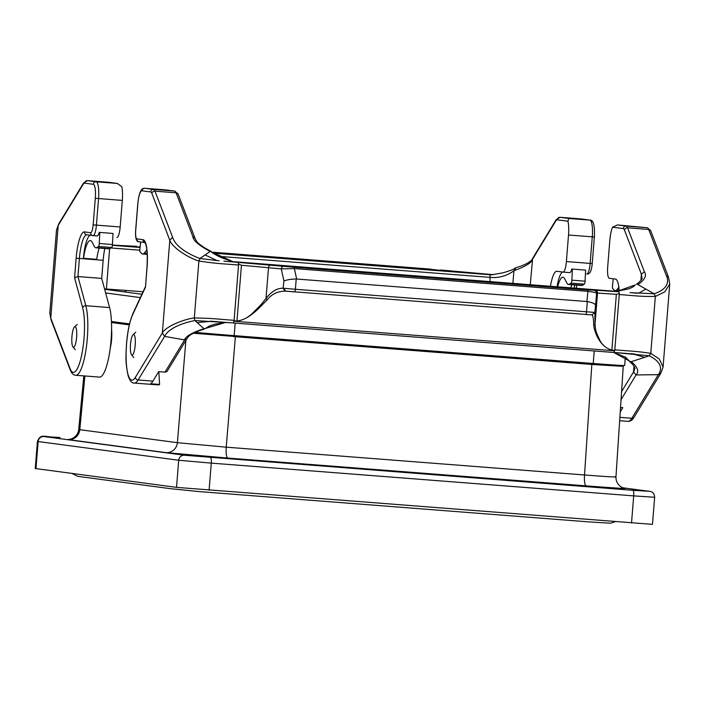 <?xml version="1.0" encoding="UTF-8"?>
<svg xmlns="http://www.w3.org/2000/svg" width="705" height="705" viewBox="0 0 705 705"><rect width="100%" height="100%" fill="white"/><g stroke="black" fill="none" stroke-linecap="round" stroke-linejoin="round"><path stroke-width="1.06" d="M86.812 234.809A24.481 5.587 -85.6 0 0 79.401 258.479L77.947 276.554L85.834 305.723A38.079 8.698 94.4 0 1 86.16 348.64A38.079 8.698 94.4 0 1 75.726 375.263L99.484 377.105A38.079 8.698 -85.6 0 0 109.918 350.482A38.079 8.698 -85.6 0 0 109.592 307.565L101.705 278.404L103.159 260.321A24.481 5.587 94.4 0 1 104.825 248.504M116.871 237.488L116.836 237.488A10.883 2.485 -85.6 0 0 116.871 237.488A10.883 2.485 -85.6 0 0 120.176 226.966L122.318 200.405A16.321 3.728 -85.6 0 0 121.753 186.622L117.286 183.441L108.614 182.287A16.321 3.728 -85.6 0 0 108.57 182.278A16.321 3.728 -85.6 0 0 108.526 182.278M74.571 277.77L76.149 258.197A27.204 6.213 94.4 0 1 84.494 231.901L90.654 232.729A8.16 1.859 -85.6 0 0 93.157 224.842L95.298 198.272A13.598 3.102 -85.6 0 0 93.307 184.305L84.635 183.15A13.598 3.102 -85.6 0 0 83.234 184.252L58.215 225.415L50.76 318.096L70.068 368.583A35.356 8.072 -85.6 0 0 81.718 354.844A35.356 8.072 -85.6 0 0 82.679 307.768L74.571 277.77L77.947 276.554L101.705 278.404M99.158 248.063A24.481 5.587 94.4 0 0 96.744 259.325L83.401 258.277A24.481 5.587 94.4 0 1 90.108 235.25M93.139 235.646L97.034 235.946A10.883 2.485 -85.6 0 0 97.07 235.955A10.883 2.485 -85.6 0 0 99.229 232.359L113.011 233.452L99.229 232.359M58.727 223.908L56.506 229.962L58.7 223.961L83.542 183.044A2.723 2.415 31.3 0 0 83.234 184.252M70.068 368.583A2.723 2.388 159.1 0 0 70.174 369.764L50.963 319.532L49.826 313.046L50.998 319.594M106.385 289.015L109.619 248.742M490.072 281.568L490.01 274.606L486.309 274.113L490.962 274.474L440.625 269.989A2.723 2.397 -84.1 0 1 440.687 269.997M428.041 269.698L428.094 269.037L211.985 252.275M428.094 269.037L450.944 271.478L212.892 253.007M140.145 246.724L138.004 247.111L140.075 247.332M128.768 246.186L136.955 246.336A2.723 0.617 -85.6 0 0 136.937 246.336L112.412 245.111L128.433 246.283A2.723 2.714 73.4 0 1 129.429 246.177M129.306 246.019A2.723 2.714 73.4 0 1 130.31 245.913M530.248 284.679L532.672 258.338M559.955 217.299A16.321 3.728 94.4 0 1 560.043 217.299A16.321 3.728 94.4 0 1 560.096 217.307L568.759 218.462L567.948 221.238A16.321 3.728 94.4 0 1 568.512 235.012L566.379 261.581A10.883 2.485 94.4 0 1 563.066 272.104A10.883 2.485 94.4 0 1 563.039 272.095L556.871 271.275A24.481 5.587 -85.6 0 0 556.8 271.266A24.481 5.587 -85.6 0 0 550.429 286.248M557.029 286.759A24.481 5.587 94.4 0 1 562.493 272.024M563.101 272.104L569.64 272.606A10.883 2.485 -85.6 0 0 569.666 272.615A10.883 2.485 -85.6 0 0 571.826 269.019L585.608 270.112L571.826 269.019M532.707 258.286C531.852 260.815 528.019 263.388 521.207 265.996L514.95 268.129C514.615 269.01 510.605 270.579 502.929 272.835L491.561 274.844L213.042 253.121M493.438 274.65L486.723 274.175M218.286 256.294L490.407 277.4A26.164 19.811 170.3 0 0 513.927 270.649L512.905 283.339M515.734 268.191L513.927 270.649C514.941 270.456 531.262 264.622 532.257 259.713L555.831 220.912A13.598 3.102 -85.6 0 1 557.232 219.81L567.948 221.238M440.563 269.98A2.723 2.397 -84.1 0 1 440.625 269.989L486.274 274.113M83.542 258.294A24.481 5.587 94.4 0 1 90.346 240.537A24.481 5.587 94.4 0 1 92.188 242.256L94.214 246.283A21.758 4.97 -85.6 0 0 95.854 247.807A21.758 4.97 -85.6 0 0 96.682 247.587L98.515 246.468A2.723 0.617 -85.6 0 0 99.255 243.507L99.81 232.43M95.854 247.807L109.055 248.839A21.758 4.97 -85.6 0 0 109.883 248.609L111.716 247.49A2.723 0.617 -85.6 0 0 112.456 244.529L113.011 233.452M557.673 286.812A24.481 5.587 94.4 0 1 562.942 277.197A24.481 5.587 94.4 0 1 564.784 278.924L566.811 282.943A21.758 4.97 -85.6 0 0 568.45 284.476A21.758 4.97 -85.6 0 0 569.279 284.247L571.112 283.128A2.723 0.617 -85.6 0 0 571.861 280.167L572.407 269.09M568.45 284.476L581.651 285.499A21.758 4.97 -85.6 0 0 582.48 285.269L584.313 284.15A2.723 0.617 -85.6 0 0 585.062 281.189L585.608 270.112M570.874 287.834A24.481 5.587 94.4 0 1 571.755 284.732M193.417 333.245L591.83 364.459L622.171 366.3L616.946 365.604M110.015 349.83L111.319 342.471A17.678 4.036 94.4 0 0 111.575 329.147M111.496 322.52L129.297 324.89M239.295 459.166L257.598 460.823L239.295 459.166M582.524 485.798L600.827 487.446L582.524 485.798M129.376 324.556L111.478 322.176M591.019 363.304L590.94 364.309L233.188 336.558L233.267 335.554M185.882 340.409L177.396 442.687L226.226 447.173L584.542 474.976C608.045 476.809 618.162 477.355 614.901 476.624L615.959 476.888C615.659 485.207 623.405 488.486 624.515 488.204L624.04 488.133M83.816 375.888L78.713 429.556L79.788 429.689L84.891 375.976M631.53 523.004L633.707 495.888L654.654 497.254L652.477 524.361L176.523 487.366L35.25 468.517L37.435 441.409L38.141 441.541A5.437 5.296 -82.4 0 1 43.86 436.527L184.428 455.236L632.914 490.301L649.102 491.288L623.158 487.834M71.936 336.646A10.337 2.362 94.4 0 1 74.501 326.9A10.337 2.362 94.4 0 1 76.625 337.14A10.337 2.362 94.4 0 1 72.95 346.93A10.337 2.362 94.4 0 1 71.936 336.646M130.504 344.445A10.337 2.362 94.4 0 1 133.069 334.69A10.337 2.362 94.4 0 1 135.201 344.939A10.337 2.362 94.4 0 1 131.518 354.73A10.337 2.362 94.4 0 1 130.504 344.445M625.335 357.012L624.648 365.516A40.802 0.502 -175.4 0 1 593.231 363.48L234.157 335.624A40.802 0.502 -175.4 0 1 195.303 332.355M129.526 323.895L111.452 321.489M140.357 297.589L105.644 292.963M619.219 291.112A24.481 5.587 -85.6 0 0 615.439 279.074L609.279 278.255A10.883 2.485 94.4 0 1 607.684 267.08L609.816 240.511A16.321 3.728 94.4 0 1 612.566 227.177L617.465 224.939L626.137 226.094A16.321 3.728 94.4 0 1 627.582 227.83L644.361 271.725C648.574 277.4 639.268 284.159 637.576 284.406L654.134 293.765L629.97 292.628M620.541 407.464L622.815 407.64L620.25 411.87M593.698 324.996C593.619 319.136 593.046 315.769 591.98 314.897L594.888 312.43L595.038 323.912C595.443 329.103 595.161 330.169 598.818 338.03C601.312 344.278 605.657 348.305 611.87 350.121C599.417 346.763 594.262 331.368 593.698 324.996A1.445 1.199 2 0 0 595.038 323.912L597.523 293.095L596.641 293.359C596.139 292.645 593.231 291.976 587.917 291.35L294.373 268.579L281.286 268.896L241.445 265.247L238.625 264.049L238.546 265.018L238.149 262.225L234.448 261.731L618.452 291.711M233.276 322.961L613.985 352.491L614.778 350.341L611.87 350.121L616.364 294.329L597.523 293.095A2.723 2.714 -106.7 0 0 595.029 290.169L618.867 291.764M152.906 381.123L138.118 379.977A38.079 8.698 94.4 0 1 134.294 383.062L158.052 384.904A38.079 8.698 -85.6 0 0 159.594 384.454L150.614 383.758A38.079 8.698 -85.6 0 0 152.906 381.123L158.669 371.632L165.005 372.125L184.578 339.907C185.424 334.901 201.789 329.085 203.833 328.882L225.847 322.388L214.875 324.159L209.649 325.877L204.327 329.059L194.897 320.546L233.258 322.952L234.042 320.801L236.959 321.031C243.498 320.211 249.297 316.968 254.373 311.31C261.634 304.296 262.154 303.247 266.032 298.391C271.425 291.482 277.109 288.098 283.075 288.239L283.93 281.057L281.286 268.896A2.723 2.397 95.9 0 1 283.895 266.358L223.952 261.15M285.701 291.147L285.234 291.103C277.532 291.297 271.592 294.152 267.398 299.678C261.141 305.521 250.028 319.656 236.959 321.031L241.445 265.247M285.137 291.094L283.075 288.239M594.156 290.434A2.723 2.714 -106.7 0 1 596.641 293.359L594.87 312.412L591.9 314.906L285.816 291.165L283.357 288.248L295.386 289.279L296.215 278.995L586.895 301.529L587.917 291.35A2.723 0.617 94.4 0 0 587.503 290.011L595.029 290.169M644.361 271.725L641.383 274.236L640.871 280.502M633.989 366.115L633.513 371.976L636.06 374.937C641.101 370.248 632.967 362.529 631.336 362.044L613.711 352.465M669.75 284.018L663.061 367.111L659.342 359.021L650.777 353.355C635.478 351.028 632.482 351.319 614.813 349.856L619.263 294.558C636.941 295.836 639.858 296.611 655.35 296.444L664.745 291.879L669.75 284.018L668.578 277.479L666.304 275.514A52.531 22.19 -169.3 0 1 654.134 293.765L655.35 296.444L650.777 353.355L649.146 355.778L613.993 352.491M660.893 373.104L634.103 417.201C632.429 420.065 630.402 421.449 628.014 421.361A38.079 8.698 -85.6 0 0 631.839 418.276L658.329 374.681L660.841 373.165L663.061 367.111M616.179 291.482L628.569 288.865C632.218 287.552 634.429 286.23 635.231 284.89L616.901 291.473M615.403 291.297L233.699 261.784M645.859 289.085L638.466 293.298M614.813 349.856L614.769 350.332M621.061 399.62L636.06 374.937L658.329 374.681A52.531 21.027 178.6 0 0 649.146 355.778L644.767 357.32L632.755 353.91M644.767 357.32L630.12 362.026L625.652 357.224L613.588 352.456M634.676 368.574A38.334 15.995 -1.4 0 1 633.513 371.976L621.59 391.601M618.902 291.764L619.342 293.58L616.364 294.329M619.263 294.558L619.342 293.58M595.452 305.221C595.073 303.679 592.367 302.463 587.327 301.581L586.895 301.529M234.43 261.731L233.355 261.784M296.364 267.31L580.867 289.376L586.454 289.235L273.514 264.868L296.364 267.31M285.181 291.094L294.558 291.914A2.723 0.617 94.4 0 0 295.386 289.279L594.888 312.43M592.5 314.888L585.67 314.492A2.723 0.617 94.4 0 0 586.498 311.866L587.327 301.581M283.895 266.358L293.95 267.239A2.723 0.617 94.4 0 1 294.373 268.579L296.638 279.013M158.819 371.65L159.594 384.454M144.728 188.27A16.321 3.728 94.4 0 1 144.825 188.279L166.116 189.936M192.888 236.695L176.1 192.809L154.977 191.17L172.584 237.215A52.531 22.19 10.7 0 0 199.885 258.524L210.619 251.139L205.093 248.098C197.224 242.908 197.127 242.608 194.985 238.202L192.888 236.695C192.897 242.053 208.09 250.716 210.081 251.244L233.205 261.775M145.468 287.208L132.751 314.439A35.356 8.072 -85.6 0 0 126.204 360.766A35.356 8.072 -85.6 0 0 135.413 377.281L162.353 332.945L169.808 240.273L151.883 193.381A13.598 3.102 -85.6 0 0 150.685 191.945L142.013 190.791A13.598 3.102 -85.6 0 0 137.836 203.93L135.704 230.5A8.16 1.859 -85.6 0 0 136.893 238.88L143.062 239.7A27.204 6.213 94.4 0 1 147.045 267.636L145.468 287.208L146.975 267.618C147.724 254.329 147.01 245.93 144.842 242.414L145.345 242.599M186.948 338.656L166.891 371.658L165.005 372.125M135.413 377.281A2.723 2.415 -148.7 0 0 138.118 379.977L164.609 336.382A52.531 21.027 -1.4 0 1 194.897 320.546L194.307 317.946C183.247 319.339 165.649 326.644 162.353 332.945L164.609 336.382L184.578 339.907L186.895 338.744C189.16 336.267 187.371 335.695 198.422 331.05L204.327 329.059M172.584 237.215L169.808 240.273C172.029 247.429 188.191 257.81 198.889 261.026L199.885 258.524L219.202 260.788M204.979 254.884L217.096 260.594M227.036 261.37L237.735 262.172M234.095 320.326L238.546 265.018C220.921 263.564 218.435 263.926 198.889 261.026L194.307 317.946C214.056 318.343 216.453 319.048 234.095 320.326L234.042 320.801M197.092 322.599L211.659 321.269M210.619 251.139L210.901 251.306C211.306 252.408 214.999 254.62 221.987 257.942L233.32 261.784M238.625 264.049L238.184 262.234M296.215 278.995C290.936 279.083 286.847 279.77 283.93 281.057M271.117 265.036A2.723 2.397 95.9 0 0 268.508 267.574L266.032 298.391A1.445 1.057 39.1 0 0 267.398 299.678M146.86 249.773L144.393 252.963A21.758 4.97 94.4 0 1 142.674 254.047A21.758 4.97 94.4 0 1 141.775 253.588L140.163 252.011A2.723 0.617 94.4 0 1 139.898 248.918L140.674 241.982M618.858 287.217L616.998 289.623A21.758 4.97 94.4 0 1 615.271 290.707A21.758 4.97 94.4 0 1 614.372 290.248L612.76 288.671A2.723 0.617 94.4 0 1 612.504 285.578L613.262 278.783M592.165 263.547L592.235 263.564C591.565 271.09 589.768 274.553 586.833 273.945L586.798 273.945A10.883 2.485 -85.6 0 0 586.833 273.945A10.883 2.485 -85.6 0 0 590.138 263.423L592.27 236.854A16.321 3.728 -85.6 0 0 589.882 220.101L581.211 218.947A16.321 3.728 -85.6 0 0 581.167 218.938A16.321 3.728 -85.6 0 0 581.123 218.938M82.679 307.768A2.723 2.23 164.9 0 1 85.834 305.723L109.592 307.565M76.149 258.197L103.159 260.321M87.358 180.639A16.321 3.728 94.4 0 1 87.446 180.639A16.321 3.728 94.4 0 1 87.49 180.647L96.162 181.802A16.321 3.728 94.4 0 1 98.55 198.554L96.418 225.124L120.176 226.966M93.157 224.842L96.418 225.124A10.883 2.485 94.4 0 1 93.113 235.646A10.883 2.485 94.4 0 1 93.078 235.637A2.723 2.644 -82.4 0 1 90.654 232.729M95.298 198.272L122.318 200.405M93.307 184.305A2.723 2.644 97.6 0 1 96.162 181.802L117.286 183.441M84.635 183.15A2.723 2.644 97.6 0 1 87.49 180.647L108.614 182.287A2.723 2.644 97.6 0 1 108.755 182.295L117.497 183.459M86.909 234.818A2.723 2.644 -82.4 0 1 84.494 231.901M108.896 182.322A2.723 2.644 97.6 0 0 108.755 182.295L87.446 180.639L83.542 183.044M140.066 247.464L112.395 245.314M139.828 250.204L110.941 247.966M430.508 269.107L211.835 252.143L430.499 269.107M139.405 246.697L139.361 247.27M574.196 288.089A24.481 5.587 94.4 0 1 574.787 284.961M566.379 261.581L592.235 263.564L594.368 236.995L568.512 235.012M568.759 218.462L589.882 220.101A2.723 2.644 97.6 0 1 590.023 220.11L581.352 218.955A2.723 2.644 97.6 0 0 581.211 218.947L560.096 217.307A2.723 2.644 97.6 0 0 557.232 219.81M581.493 218.982A2.723 2.644 97.6 0 0 581.352 218.955L560.043 217.299L556.148 219.704A2.723 2.415 31.3 0 0 555.831 220.912M594.297 236.977L594.368 236.995C594.888 225.538 593.443 219.916 590.023 220.11M434.06 270.165L434.104 269.557M98.515 246.468L111.716 247.49M96.682 247.587L109.883 248.609M99.255 243.507L112.456 244.529M571.112 283.128L584.313 284.15M569.279 284.247L582.48 285.269M571.861 280.167L585.062 281.189M591.83 364.459L584.542 474.976A10.883 2.485 -85.6 0 0 586.163 485.86L227.838 458.065L165.975 452.619A10.883 10.593 -82.4 0 0 177.396 442.687L79.788 429.689A10.883 10.593 -82.4 0 1 68.359 439.62L68.737 439.347M624.233 488.142L624.604 488.195C628.745 488.909 615.932 488.133 586.163 485.86M165.975 452.619L68.359 439.62M235.382 336.814L226.226 447.173A10.883 2.485 94.4 0 0 227.838 458.065M176.523 487.366L178.709 460.25L38.141 441.541L35.964 468.649M209.094 490.231L211.28 463.123L178.709 460.25A5.437 5.296 -82.4 0 1 184.428 455.236M632.914 490.301A5.437 1.243 -85.6 0 1 633.707 495.888L211.28 463.123A5.437 1.243 -85.6 0 0 210.478 457.536M37.435 441.409C41.234 432.932 43.031 437.329 60.031 437.514L43.86 436.527M593.231 363.48L594.236 350.958M234.157 335.624L235.17 323.101M104.552 288.9L124.212 290.301A21.758 4.97 94.4 0 1 125.984 292.117M233.981 321.251L614.698 350.79M634.103 417.201A2.723 2.415 -148.7 0 1 631.839 418.276L619.889 417.351M636.404 284.212C635.945 285.146 643.418 278.625 642.017 278.149L641.383 274.236L624.48 230.05A13.598 3.102 -85.6 0 0 623.282 228.605L612.566 227.177M666.304 275.514L648.697 229.469A16.321 3.728 -85.6 0 0 647.26 227.733L617.465 224.939M624.48 230.05A2.723 2.388 -20.9 0 1 627.582 227.83L648.697 229.469A2.723 2.388 -20.9 0 1 650.785 230.923L647.401 227.75A2.723 2.644 -82.4 0 0 647.26 227.733L626.137 226.094A2.723 2.644 -82.4 0 0 623.282 228.605M293.95 267.239L587.503 290.011M579.801 288.627L579.748 289.288M137.836 203.93L137.766 203.921C138.894 192.879 141.247 187.671 144.825 188.279A16.321 3.728 94.4 0 1 144.869 188.279L153.54 189.434A16.321 3.728 94.4 0 1 154.977 191.17A2.723 2.388 -20.9 0 0 151.883 193.381M195.047 238.352L178.18 194.254A2.723 2.388 -20.9 0 0 176.1 192.809A16.321 3.728 -85.6 0 0 174.664 191.073L144.869 188.279A2.723 2.644 -82.4 0 0 142.013 190.791M178.18 194.254L174.805 191.09A2.723 2.644 -82.4 0 0 174.664 191.073L153.54 189.434A2.723 2.644 -82.4 0 0 150.685 191.945M136.893 238.88A2.723 2.644 97.6 0 0 139.317 241.797M143.062 239.7A2.723 2.644 97.6 0 0 144.93 242.511M132.751 314.439A2.723 2.265 -155 0 1 132.928 313.487L145.521 286.521M147.169 253.174L144.393 252.963M619.122 289.79L616.998 289.623M86.777 234.809L97.07 235.955M70.174 369.764C71.531 373.28 73.382 375.113 75.726 375.263M56.506 229.962L49.826 313.046M569.666 272.615L563.066 272.104M576.813 285.12L576.249 288.248M532.619 258.418L556.148 219.704M616.91 365.992L616.981 365.199M615.976 476.721L623.246 366.371M78.713 429.556C77.682 437.814 69.522 439.814 68.464 439.356M649.384 491.314C650.962 491.367 654.302 492.24 654.654 497.254M72.95 346.93L75.241 349.759M74.501 326.9L77.197 324.459M131.518 354.73L133.809 357.558M133.069 334.69L135.765 332.249M141.925 294.241L104.648 289.279M124.212 290.301L143.08 291.764M615.121 521.726L610.53 523.207L589.609 521.947L199.4 491.614L170.469 488.68L77.779 476.342L71.901 473.434M628.014 421.361L619.669 420.709M647.401 227.75L617.342 224.93M650.785 230.923L668.613 277.541M617.659 291.606L615.28 291.28M636.782 293.183L632.103 292.804M635.284 354.13L210.575 321.198M635.24 354.13L630.966 353.654M634.676 368.609C635.496 368.75 634.764 367.279 632.482 364.185L630.12 362.026M144.957 242.555L139.176 241.78C136.373 242.062 135.193 238.299 135.633 230.491L137.766 203.921M132.928 313.487C128.627 323.886 126.318 337.854 126.019 355.399C125.719 361.163 126.459 368.054 128.231 376.073C130.072 381.114 132.091 383.441 134.294 383.062M174.805 191.09L166.063 189.927M147.239 254.399L142.674 254.047M619.21 291.006L615.271 290.707"/></g></svg>
